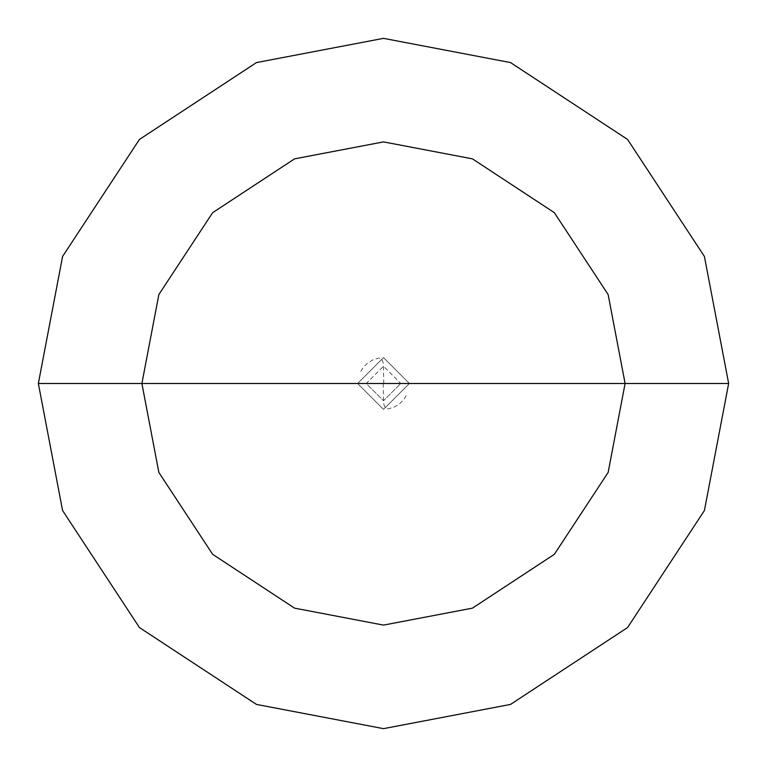 <?xml version="1.0" encoding="UTF-8"?>
<svg xmlns="http://www.w3.org/2000/svg" width="767" height="767" viewBox="0 0 767 767"><rect width="100%" height="100%" fill="white"/><g stroke="black" fill="none" stroke-linecap="round" stroke-linejoin="round"><path stroke-width="0.58" stroke-dasharray="3.83 2.88" d="M383.5 383.5L409.386 383.5L383.5 409.386L357.614 383.5L400.757 383.5L383.5 366.243L366.243 383.5L409.386 383.5L383.5 357.614L357.614 383.5L366.243 383.5L383.5 366.243L400.757 383.5L409.386 383.5L383.5 357.614L357.614 383.5L383.5 357.614L409.386 383.5L383.5 357.614L357.614 383.5L400.757 383.5L383.5 400.757L366.243 383.5L409.386 383.5L383.5 409.386L357.614 383.5L366.243 383.5L383.5 400.757L400.757 383.5L409.386 383.5L383.5 409.386L357.614 383.5L383.5 409.386L409.386 383.5L383.5 357.614L357.614 383.5L409.386 383.5L383.5 357.614L357.614 383.5L383.5 357.614L409.386 383.5L728.65 383.5L704.413 256.456L627.559 139.441L510.544 62.587L383.5 38.35L256.456 62.587L139.441 139.441L62.587 256.456L38.35 383.5L357.614 383.5L383.5 357.614L409.386 383.5L383.5 409.386L357.614 383.5L383.5 383.5M38.35 383.5L62.587 256.456L139.441 139.441L256.456 62.587L383.5 38.35L510.544 62.587L627.559 139.441L704.413 256.456L728.65 383.5L704.413 510.544L627.559 627.559L510.544 704.413L383.5 728.65L256.456 704.413L139.441 627.559L62.587 510.544L38.35 383.5L357.614 383.5L383.5 409.386L409.386 383.5L383.5 409.386L357.614 383.5L383.5 409.386L409.386 383.5L728.65 383.5L704.413 510.544L627.559 627.559L510.544 704.413L383.5 728.65L256.456 704.413L139.441 627.559L62.587 510.544L38.35 383.5M383.241 383.5L383.596 403.241L384.603 406.491L386.616 408.629L388.447 408.907L394.363 406.999L399.645 403.73L403.998 399.3L407.181 393.96M383.759 383.5L383.404 363.759L382.397 360.509L380.384 358.371L378.553 358.093L372.637 360.001L367.355 363.27L363.002 367.7L359.819 373.04"/><path stroke-width="1.15" d="M383.5 383.5L625.105 383.5L608.145 472.434L554.34 554.34L472.434 608.145L383.5 625.105L294.566 608.145L212.66 554.34L158.855 472.434L141.895 383.5L728.65 383.5L704.413 256.456L627.559 139.441L510.544 62.587L383.5 38.35L256.456 62.587L139.441 139.441L62.587 256.456L38.35 383.5L141.895 383.5L158.855 294.566L212.66 212.66L294.566 158.855L383.5 141.895L472.434 158.855L554.34 212.66L608.145 294.566L625.105 383.5L608.145 294.566L554.34 212.66L472.434 158.855L383.5 141.895L294.566 158.855L212.66 212.66L158.855 294.566L141.895 383.5L383.5 383.5M728.65 383.5L704.413 256.456L627.559 139.441L510.544 62.587L383.5 38.35L256.456 62.587L139.441 139.441L62.587 256.456L38.35 383.5L141.895 383.5L158.855 472.434L212.66 554.34L294.566 608.145L383.5 625.105L472.434 608.145L554.34 554.34L608.145 472.434L625.105 383.5L728.65 383.5L704.413 510.544L627.559 627.559L510.544 704.413L383.5 728.65L256.456 704.413L139.441 627.559L62.587 510.544L38.35 383.5L62.587 510.544L139.441 627.559L256.456 704.413L383.5 728.65L510.544 704.413L627.559 627.559L704.413 510.544L728.65 383.5"/></g></svg>
